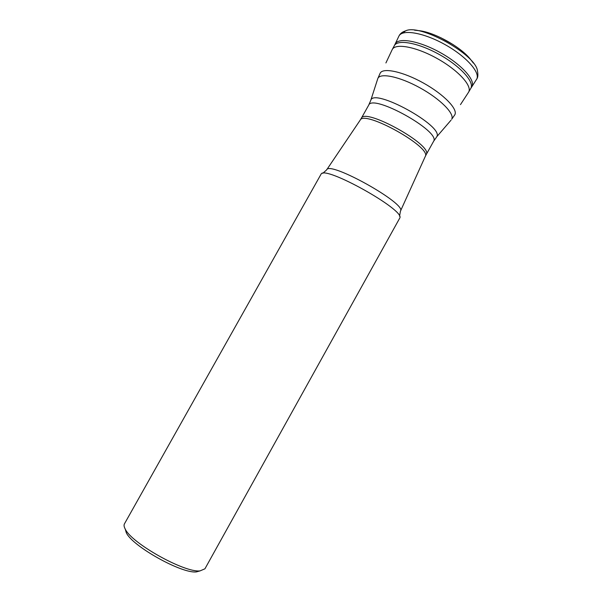 <?xml version="1.0" encoding="UTF-8"?>
<svg xmlns="http://www.w3.org/2000/svg" width="602" height="602" viewBox="0 0 602 602"><rect width="100%" height="100%" fill="white"/><g stroke="black" fill="none" stroke-linecap="round" stroke-linejoin="round"><path stroke-width="0.9" d="M392.083 49.868L392.271 49.477C395.461 42.983 416.17 46.79 436.984 58.417C457.844 69.952 472.284 85.672 468.71 91.963L468.379 92.512M200.097 570.884L196.357 571.9C181.766 573.834 132.305 546.187 126.307 532.755L125.216 529.038C131.567 543.282 184.633 572.931 200.067 570.884L204.928 568.815L399.841 217.924C404.928 210.023 325.238 165.482 321.175 173.963L124.448 523.838C123.749 525.087 124.012 526.825 125.231 529.06L126.307 532.755M395.07 44.194L394.318 45.677C397.546 39.07 418.33 42.795 439.189 54.436C460.094 65.994 474.519 81.827 470.884 88.216L468.612 92.144M398.795 36.353L395.168 43.991C398.223 37.196 419.037 40.778 440.032 52.449C461.072 64.03 475.625 80.028 471.945 86.485L471.644 86.989M402.339 33.261L405.59 30.868C402.347 31.853 400.112 33.607 398.893 36.135C402.076 29.054 423.266 32.5 444.554 44.33C465.888 56.069 480.546 72.451 476.694 79.171L476.378 79.712M405.59 30.868C420.046 23.365 476.302 54.805 477.484 71.044C478.138 74.686 477.958 77.252 476.942 78.742L470.779 88.411M414.53 30.19L418.849 30.642C434.313 32.117 461.373 47.242 470.726 59.636L473.375 63.082M453.148 44.608L440.86 37.738M370.621 100.812L377.8 78.561L380.186 73.143C383.075 67.341 403.205 71.676 423.567 83.106C443.983 94.461 458.22 109.338 454.788 114.839L451.718 119.219C454.826 113.71 440.16 98.879 419.79 87.726C399.457 76.507 379.945 72.541 377.8 78.561L377.62 79.118M451.048 120.152L436.766 136.722C444.329 126.33 373.556 87.388 370.764 100.376L368.687 105.169C372.465 93.415 440.875 131.424 433.621 141.259L436.533 137.128M368.687 105.169L361.283 118.346C364.699 107.231 433.169 145.285 426.269 154.473L433.538 141.417M400.496 211.031L425.253 156.49C432.108 147.437 363.901 109.413 360.147 120.189L326.705 169.787M322.792 173.308L326.623 169.907C329.008 160.328 407.343 204.108 400.435 211.159L399.547 216.208M468.522 92.294L460.47 104.62M392.188 49.635L385.912 62.947M394.318 45.677L392.271 49.477M196.357 571.9L200.067 570.884M425.29 156.407L426.193 154.624M361.283 118.346L360.237 120.054"/></g></svg>
